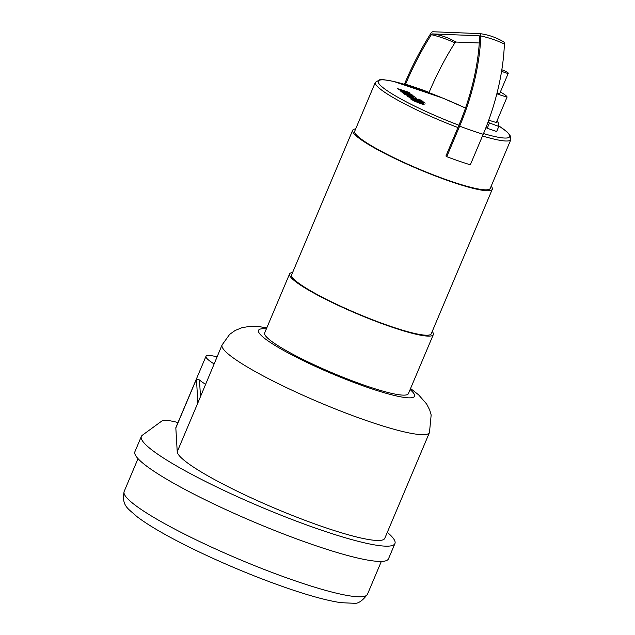 <?xml version="1.0" encoding="UTF-8"?>
<svg xmlns="http://www.w3.org/2000/svg" width="635" height="635" viewBox="0 0 635 635"><rect width="100%" height="100%" fill="white"/><g stroke="black" fill="none" stroke-linecap="round" stroke-linejoin="round"><path stroke-width="0.95" d="M196.453 379.095L197.858 402.907L222.083 344.924A112.562 15.081 22.9 0 0 221.925 345.94A112.562 15.081 22.9 0 0 323.326 404.058A112.562 15.081 22.9 0 0 429.466 432.53L384.77 538.337A112.562 15.081 -157.1 0 1 278.638 509.865A112.562 15.081 -157.1 0 1 177.228 451.747L175.832 427.934L196.453 379.095L199.493 379.984A44.577 5.977 22.9 0 0 205.47 384.246M175.832 427.934A44.577 5.977 -157.1 0 1 175.895 427.53L205.978 356.314A44.577 5.977 -157.1 0 1 217.051 356.83M214.066 363.895A44.577 5.977 -157.1 0 1 205.978 356.314M177.998 422.545A60.182 8.064 22.9 0 0 161.949 420.942L142.343 435.237A137.636 18.439 22.9 0 0 141.359 436.428A137.636 18.439 22.9 0 0 260.969 506.976A137.636 18.439 22.9 0 0 394.938 543.544A137.636 18.439 22.9 0 0 387.302 532.344M141.359 436.428L134.914 451.691A137.636 18.439 22.9 0 0 254.524 522.24A137.636 18.439 22.9 0 0 388.493 558.808L394.938 543.544M488.744 120.15A37.989 5.088 -157.1 0 0 496.316 122.499L507.063 97.068A37.989 5.088 -157.1 0 1 496.856 93.805M500.332 92.067A37.989 5.088 -157.1 0 1 500.896 92.289A21.733 2.913 -157.1 0 1 507.063 97.068M496.832 121.277A15.605 2.088 -157.1 0 1 498.197 122.753L498.8 126.444L487.934 122.372M498.8 126.444L496.649 131.532L487.22 128.278L489.371 123.19M487.22 128.278L485.95 127.556M405.4 84.574L405.543 84.257A170.577 76.216 -71 0 1 431.348 34.687A2.016 0.897 -71 0 1 432.324 33.917L479.076 35.774A2.016 0.897 -71 0 1 479.108 35.774L479.108 35.774A2.016 0.897 -71 0 1 479.608 36.87A126.889 56.698 -71 0 1 458.811 125.508L445.921 156.035L446.754 156.678L459.653 126.159A129.159 57.706 -71 0 0 480.814 35.933A4.278 1.913 -71 0 0 479.758 33.607A4.278 1.913 -71 0 0 479.679 33.607L432.927 31.75A4.278 1.913 -71 0 0 430.855 33.377A172.847 77.232 -71 0 0 404.701 83.606L404.416 84.28M479.29 42.974L455.89 42.045A2.016 0.897 -71 0 0 454.914 42.815A170.577 76.216 -71 0 0 429.101 92.377L428.99 92.646M459.653 126.159A75.787 10.152 22.9 0 0 483.211 134.287A129.159 57.706 -71 0 0 504.381 44.053A4.278 1.913 -71 0 0 503.658 41.854C496.26 37.457 488.291 34.711 479.758 33.607M446.754 156.678A75.787 10.152 22.9 0 0 470.321 164.806L483.211 134.287M482.505 135.969A73.557 9.858 -157.1 0 0 510.858 139.605L490.228 188.436A73.557 9.858 -157.1 0 1 449.596 180.824A73.557 9.858 -157.1 0 1 354.711 131.191L375.341 82.359A73.557 9.858 -157.1 0 0 457.954 127.548M491.18 186.182A75.787 10.152 -157.1 0 1 492.284 189.301A75.787 10.152 -157.1 0 1 450.421 181.459A75.787 10.152 -157.1 0 1 352.655 130.326A75.787 10.152 -157.1 0 1 355.663 128.937M492.284 189.301L431.252 333.772A75.787 10.152 -157.1 0 1 389.39 325.93A75.787 10.152 -157.1 0 1 291.632 274.796L352.655 130.326M432.221 331.486A78.018 10.454 -157.1 0 1 433.308 334.637A78.018 10.454 -157.1 0 1 390.215 326.565A78.018 10.454 -157.1 0 1 289.576 273.923A78.018 10.454 -157.1 0 1 292.6 272.51M433.308 334.637L408.384 393.652A78.018 10.454 -157.1 0 1 365.292 385.572A78.018 10.454 -157.1 0 1 264.652 332.938L289.576 273.923M501.833 69.755A5.572 0.746 -157.1 0 1 508.278 73.247A5.572 0.746 -157.1 0 1 505.206 72.668A5.572 0.746 -157.1 0 1 501.602 71.207M508.278 73.247L499.689 93.591A5.572 0.746 -157.1 0 1 497.022 93.154M398.502 89.464L407.71 93.377L400.677 91.146L401.812 92.027L413.496 97.028L403.741 93.528L405.043 94.528L414.298 98.028C416.481 98.862 417.203 98.933 416.465 98.25L414.734 96.909L406.067 93.361L412.996 95.56L411.98 94.774L402.923 90.932L410.083 93.305L408.75 92.273L397.367 88.582L398.502 89.464M416.838 98.679L416.465 98.25M413.496 97.028L412.79 96.949M421.227 103.259L416.592 100.901L413.766 100.187L421.188 102.997M420.902 102.251L410.837 98.449L410.861 99.092L414.068 100.941L419.695 103.307L424.124 104.751L424.093 104.1L420.902 102.251M424.124 104.751L424.093 104.1M410.837 98.449L410.861 99.092M423.894 102.124L409.908 96.837C407.733 95.996 407.003 95.925 407.726 96.607L425.196 103.132L423.894 102.124M410.702 97.83L411.409 97.917M407.36 96.187L407.726 96.607M418.362 99.282L421.973 100.528L418.195 99.076M200.446 396.153L199.493 379.984M177.228 451.747L197.858 402.907M410.099 389.58A84.701 11.351 -157.1 0 1 332.105 373.745A84.701 11.351 -157.1 0 1 266.375 328.866M367.459 594.281A132.064 17.693 -157.1 0 1 238.919 559.189A132.064 17.693 -157.1 0 1 124.142 491.498C121.174 506.373 129.048 509.064 136.589 516.342C146.487 523.931 161.028 532.67 180.205 542.536C197.017 551.18 215.336 559.697 235.18 568.095C254.484 576.239 272.907 583.279 290.441 589.216C311.539 596.36 328.414 600.845 341.058 602.686L353.441 603.25C357.632 604.115 362.299 601.123 367.459 594.281L381.341 561.419M431.348 34.687A73.557 31.178 -147.5 0 1 454.914 42.815M405.543 84.257A73.557 9.858 -157.1 0 1 429.101 92.377M432.324 33.917A73.557 65.214 -87.7 0 1 455.89 42.045M504.381 44.053A75.787 38.243 -177.9 0 0 480.814 35.933M458.93 125.222A71.326 9.557 -157.1 0 1 378.238 81.232A71.326 9.557 -157.1 0 1 465.503 108.069M498.697 125.833A71.326 9.557 -157.1 0 1 483.513 133.58M266.819 327.803L259.255 326.66L249.841 326.374L242.03 327.668L235.141 330.478L229.64 334.383L222.083 344.924M429.466 432.53L431.165 414.957L429.689 409.964L426.633 403.995L418.608 394.835L410.551 388.517M138.025 458.645L124.142 491.498M510.858 139.605L510 135.064L506.913 131.762L498.689 125.762M465.511 108.045L442.658 98.028L393.446 81.359L383.937 79.74L379.754 79.732L375.341 82.359"/></g></svg>

